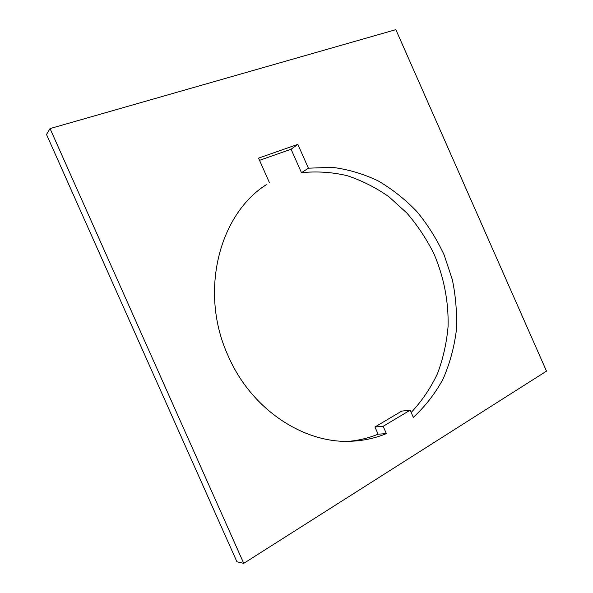 <?xml version="1.0" encoding="UTF-8"?>
<svg xmlns="http://www.w3.org/2000/svg" width="593" height="593" viewBox="0 0 593 593"><rect width="100%" height="100%" fill="white"/><g stroke="black" fill="none" stroke-linecap="round" stroke-linejoin="round"><path stroke-width="0.89" d="M269.422 182.637L258.555 158.123L297.842 144.366L308.397 168.19L332.124 167.315C347.995 169.309 363.316 173.823 378.089 180.858C392.329 189.189 405.308 199.478 417.027 211.738C427.864 224.925 436.93 239.379 444.216 255.101L452.348 279.703C455.854 296.708 457.166 313.771 456.276 330.894C454.097 347.802 449.679 363.88 443.023 379.12C435.121 393.626 425.218 406.368 413.321 417.346L410.156 410.193L383.145 426.308L386.384 433.609C375.984 437.893 364.999 440.391 353.428 441.118C305.603 444.883 251.751 410.356 228.275 356.134C198.833 292.408 218.987 214.636 266.242 184.712L263.151 186.884M243.753 563.35L50.049 128.585L395.85 29.65L546.501 371.136L243.753 563.35L236.926 561.786L46.499 134.455L50.049 128.585M386.384 433.609L378.126 434.187C369.039 437.908 359.477 440.273 349.447 441.281M378.126 434.187L374.939 426.99L401.72 411.105L410.156 410.193M308.397 168.19L301.481 172.696C316.773 171.132 331.969 172.118 347.075 175.654C361.878 180.554 375.843 187.596 388.949 196.787L406.85 213.028C417.546 225.422 426.604 239.068 434.024 253.96C443.868 276.924 448.716 301.741 448.078 326.491C446.655 342.88 443.119 358.609 437.471 373.672C430.637 388.126 421.875 401.061 411.164 412.483M301.481 172.696L291.081 149.228L259.534 160.332M383.145 426.308L374.939 426.99M297.842 144.366L291.081 149.228"/></g></svg>
